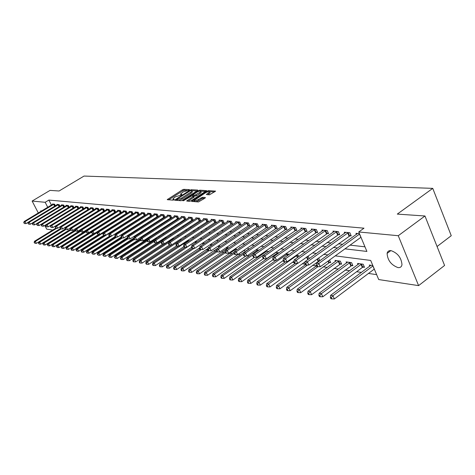 <?xml version="1.0" encoding="UTF-8"?>
<svg xmlns="http://www.w3.org/2000/svg" width="475" height="475" viewBox="0 0 475 475"><rect width="100%" height="100%" fill="white"/><g stroke="black" fill="none" stroke-linecap="round" stroke-linejoin="round"><path stroke-width="0.71" d="M189.264 190.018L189.46 189.632L183.783 189.341L182.442 189.828L167.224 199.637L172.936 200.159L173.886 199.815L174.099 199.417L172.894 198.942L174.337 197.564L175.578 196.775L181.604 194.898L181.919 194.602L180.589 194.037L183.237 191.9L189.264 190.018M397.979 267.597C391.204 265.038 387.582 260.306 387.101 253.401C387.535 251.37 388.829 250.444 390.984 250.616C397.688 253.021 401.357 257.711 401.987 264.688C401.571 266.855 400.235 267.829 397.979 267.597M40.547 211.63L40.755 210.995L41.735 210.912M209.481 194.821L215.62 191.128L208.602 190.618L207.195 191.128L191.556 201.335L198.437 201.958L205.087 198.075L205.36 197.487L202.445 197.303L198.449 199.476C195.961 200.83 194.548 201.145 194.21 200.432L205.414 192.826C207.902 191.478 209.315 191.158 209.659 191.876L206.382 194.495L209.481 194.821M38.309 212.978L32.128 201.056L50.059 190.38L59.078 190.998L84.039 176.059L432.755 188.367L397.296 214.1L424.965 215.994L398.258 235.713L418.6 285.618L378.712 279.561L370.684 260.442L335.273 255.865M32.128 201.056L45.167 202.291L47.738 207.29M344.969 248.841L366.908 251.441L358.738 231.972L363.998 228.184L48.86 200.076L45.167 202.291M358.738 231.972L398.258 235.713M197.452 190.618L197.725 190.059L191.259 189.727L189.893 190.22L174.551 200.147L181.046 200.729L182.43 200.23L197.452 190.618M199.809 190.166L206.631 190.659L191.027 200.83L189.614 201.335L186.645 200.99L193.693 196.181L191.674 195.92L183.896 200.515L182.816 200.765L198.419 190.665L199.809 190.166L200.207 191.021M48.86 200.076L51.419 205.075M90.024 215.792L90.339 215.828M95.297 216.386L95.671 216.428M100.676 216.998L101.11 217.045M106.174 217.615L106.673 217.669M111.785 218.251L112.349 218.31M117.521 218.898L118.156 218.969M123.381 219.557L124.088 219.634M129.372 220.234L130.15 220.323M135.494 220.922L136.349 221.018M141.758 221.629L142.69 221.736M148.158 222.353L149.18 222.466M154.708 223.09L155.818 223.214M161.417 223.85L162.616 223.98M168.275 224.622L169.575 224.77M175.305 225.417L176.7 225.572M182.501 226.225L184.003 226.397M189.875 227.056L191.484 227.24M197.428 227.911L199.156 228.107M205.176 228.784L207.023 228.992M213.115 229.68L215.092 229.906M221.261 230.601L223.369 230.838M229.621 231.545L231.865 231.794M238.201 232.513L240.593 232.78M247.012 233.504L249.553 233.789M256.061 234.525L258.762 234.828M265.359 235.576L268.227 235.897M274.918 236.651L277.958 236.995M284.745 237.761L287.969 238.123M294.856 238.901L298.276 239.287M305.259 240.077L308.881 240.487M315.97 241.282L319.812 241.716M327.002 242.529L331.069 242.986M338.372 243.812L342.677 244.298M350.093 245.136L364.966 246.81M52.695 204.303L52.523 203.977L54.643 204.185L55.45 205.758M57.137 204.743L56.964 204.404L59.126 204.618L59.951 206.227M61.667 205.188L61.489 204.844L63.692 205.058L64.529 206.702M66.28 205.639L66.102 205.289L68.347 205.509L69.202 207.189M70.983 206.102L70.799 205.746L73.091 205.966L73.957 207.688M75.78 206.578L75.59 206.209L77.924 206.435L78.814 208.192M80.667 207.058L80.477 206.684L82.858 206.91L83.766 208.709M85.654 207.545L85.464 207.165L87.893 207.397L88.813 209.237M90.743 208.05L90.547 207.658L93.023 207.896L93.967 209.778M95.938 208.561L95.736 208.157L98.266 208.4L99.222 210.324M103.989 211.025L104.316 211.06M101.234 209.083L101.032 208.667L103.609 208.917L104.589 210.888M109.44 211.577L109.826 211.612M106.643 209.612L106.436 209.196L109.072 209.445L110.069 211.464M115.009 212.135L115.455 212.183M112.165 210.158L111.952 209.724L114.641 209.986L115.663 212.052M120.692 212.705L121.208 212.758M117.806 210.71L117.586 210.271L120.335 210.538L121.374 212.652M126.498 213.293L127.08 213.352M123.565 211.28L123.346 210.829L126.148 211.102L127.211 213.269M132.43 213.893L133.083 213.958M129.449 211.862L129.224 211.399L132.092 211.678L133.178 213.898M138.492 214.498L139.222 214.575M135.464 212.456L135.232 211.981L138.16 212.266L139.27 214.54M144.691 215.122L145.493 215.205L144.37 212.865L141.372 212.574L141.609 213.061M151.026 215.763L151.863 215.846L150.718 213.477L147.654 213.18L147.891 213.679M157.504 216.416L158.359 216.499L157.207 214.106L154.072 213.803L154.322 214.314M164.136 217.081L165.009 217.17L163.851 214.748L160.639 214.439L160.894 214.961M170.917 217.764L171.813 217.859L170.644 215.407L167.36 215.086L167.622 215.626M177.864 218.464L178.778 218.559L177.597 216.078L174.242 215.751L174.503 216.309M184.971 219.183L185.903 219.278L184.722 216.766L181.284 216.434L181.551 217.004M192.244 219.913L193.206 220.008L192.013 217.473L188.492 217.134L188.765 217.716M199.702 220.667L200.688 220.762L199.482 218.197L195.878 217.847L196.157 218.447M207.343 221.433L208.353 221.534L207.142 218.939L203.442 218.577L203.733 219.201M215.175 222.223L216.208 222.33L214.991 219.693L211.197 219.331L211.494 219.967M223.203 223.03L224.265 223.137L223.036 220.477L219.147 220.097L219.45 220.756M231.438 223.862L232.524 223.968L231.289 221.273L227.299 220.887L227.614 221.564M239.887 224.711L241.003 224.823L239.756 222.092L235.665 221.694L235.986 222.395M248.556 225.583L249.702 225.702L248.449 222.935L244.245 222.526L244.572 223.244M257.456 226.48L258.632 226.599L257.373 223.796L253.056 223.381L253.395 224.123M266.6 227.4L267.805 227.525L266.534 224.681L262.105 224.253L262.449 225.019M275.993 228.35L277.234 228.475L275.951 225.595L271.403 225.156L271.753 225.946M285.647 229.318L286.918 229.449L285.629 226.533L280.951 226.076L281.313 226.896M295.569 230.322L296.881 230.452L295.581 227.495L290.771 227.026L291.145 227.875M305.775 231.349L307.123 231.485L305.817 228.487L300.871 228.006L301.251 228.879M316.279 232.406L317.668 232.542L316.35 229.502L311.256 229.009L311.647 229.912M327.091 233.492L328.522 233.635L327.198 230.553L321.949 230.042L322.353 230.981M338.224 234.614L339.696 234.763L338.366 231.634L332.963 231.111L333.379 232.079M349.695 235.772L351.215 235.921L349.873 232.744L344.304 232.21L344.731 233.213M356.434 234.383L355.995 233.338L359.45 233.676M69.694 229.793L69.991 229.835M74.373 230.476L74.718 230.529M79.147 231.177L79.545 231.23M84.016 231.883L84.461 231.948M88.973 232.613L89.472 232.685M126.647 238.118L127.502 238.242M132.489 238.967L133.499 239.115M138.457 239.839L139.543 240M144.56 240.73L145.718 240.902M150.789 241.644L152.036 241.822M157.421 242.612L158.49 242.767M164.576 243.657L165.098 243.734M191.288 247.558L191.722 247.623M198.603 248.627L199.797 248.805M206.097 249.725L208.092 250.016M213.774 250.848L215.929 251.162M221.641 251.993L223.921 252.326M229.71 253.175L232.115 253.525M237.981 254.38L240.522 254.754M247.285 255.74L249.149 256.013M256.856 257.141L258.002 257.308M266.712 258.578L267.098 258.637M282.708 260.918L283.403 261.018M292.392 262.331L294.102 262.58M302.349 263.785L305.14 264.195M312.586 265.282L316.481 265.852M323.119 266.819L327.228 267.419M333.961 268.405L338.283 269.034M345.123 270.038L349.677 270.702M356.618 271.718L361.416 272.418M368.469 273.446L376.645 274.639M93.712 229.68L94.133 229.74M94.299 229.633L94.139 229.312M96.17 228.457L96.009 228.143M96.651 228.154L96.098 228.083M102.327 228.926L101.709 228.843M108.128 229.71L107.439 229.615M114.065 230.512L113.299 230.411M119.967 231.438L119.29 231.218M125.774 232.53L125.418 232.049M131.712 233.658L131.421 233.065M137.78 234.816L137.465 234.175M143.984 236.016L143.64 235.315M150.326 237.251L149.958 236.491M155.948 238.337L156.78 238.45L156.417 237.702M162.557 239.252L163.21 239.347L163.02 238.949M159.172 236.983L158.982 236.592L159.642 236.681M165.751 238.023L165.484 237.47L166.796 237.648M172.401 238.937L172.253 238.622M174.129 238.64L172.55 238.426M181.646 239.655L179.954 239.43M189.311 240.736L187.548 240.457M196.715 242.143L196.49 241.668L195.338 241.508M204.309 243.598L203.87 242.666L203.33 242.588M212.088 245.106L211.452 243.752M220.062 246.667L219.391 245.219M227.246 248.247L228.119 248.372M228.243 248.283L227.525 246.739M235.362 249.375L236.431 249.523L235.873 248.312M243.681 250.533L244.779 250.687L244.435 249.939M239.703 247.861L239.537 247.493L240.13 247.57M248.33 249.387L247.986 248.633L249.428 248.829M257.005 250.58L256.654 249.808L258.988 250.123M265.911 251.809L265.578 251.079M268.826 251.453L265.656 251.026M278.956 252.825L275.595 252.368M288.865 254.606L288.658 254.137L285.825 253.757M298.912 256.559L298.419 255.461L296.358 255.182M309.243 258.602L308.459 256.815L307.212 256.648M318.701 260.965L319.408 261.066M319.877 260.728L318.778 258.216L318.404 258.163M329.288 262.438L330.689 262.633L329.555 260.003M340.189 263.952L341.626 264.153L340.326 261.131L335.041 260.413L335.475 261.422M351.405 265.513L352.889 265.721L351.583 262.651L346.138 261.915L346.584 262.96M362.959 267.122L364.485 267.33L363.173 264.219L357.562 263.459L358.025 264.545M369.811 266.178L369.336 265.056L372.822 265.525M437.065 246.507L451.25 235.707L432.755 188.367M52.737 230.048L46.687 229.128L44.781 225.459M424.965 215.994L444.582 265.466L418.6 285.618M327.934 254.915L323.683 254.368M316.463 253.436L312.449 252.914M305.336 251.999L301.542 251.507M294.542 250.604L290.961 250.141M284.062 249.244L280.683 248.811M273.885 247.932L270.702 247.523M263.999 246.656L261.001 246.264M254.392 245.415L251.566 245.047M245.053 244.203L242.387 243.859M235.968 243.028L233.463 242.707M227.127 241.888L224.77 241.585M218.518 240.777L216.309 240.493M210.14 239.691L208.062 239.424M201.976 238.64L200.028 238.385M194.026 237.607L192.203 237.375M186.271 236.609L184.567 236.39M178.713 235.63L177.122 235.428M171.338 234.68L169.854 234.484M164.142 233.748L162.765 233.569M157.124 232.839L155.848 232.673M150.272 231.954L149.085 231.8M143.575 231.088L142.482 230.951M137.037 230.244L136.034 230.114M130.655 229.419L129.728 229.3M124.408 228.612L123.565 228.505M118.305 227.822L117.539 227.727M112.337 227.05L111.649 226.961M106.501 226.296L105.883 226.219M100.795 225.56L100.237 225.488M95.208 224.835L94.715 224.776M89.739 224.129L89.312 224.075M84.384 223.44L84.016 223.393M79.141 222.763L78.832 222.722M86.147 218.191L86.462 218.227M91.39 218.815L91.764 218.856M96.74 219.444L97.173 219.498M102.208 220.091L102.701 220.151M107.789 220.756L108.353 220.822M113.495 221.427L114.125 221.504M119.32 222.122L120.021 222.205M125.275 222.822L126.053 222.917M131.367 223.547L132.216 223.648M137.596 224.283L138.528 224.396M143.961 225.037L144.982 225.156M150.48 225.809L151.584 225.94M157.148 226.599L158.347 226.741M163.976 227.406L165.27 227.561M170.964 228.237L172.36 228.404M178.125 229.087L179.621 229.259M185.464 229.953L187.067 230.143M192.981 230.844L194.703 231.046M200.688 231.758L202.528 231.972M208.59 232.691L210.556 232.922M216.701 233.652L218.797 233.902M225.019 234.638L227.252 234.899M233.558 235.648L235.933 235.933M242.327 236.687L244.857 236.983M251.334 237.755L254.024 238.07M260.591 238.848L263.441 239.186M270.103 239.976L273.131 240.332M279.888 241.134L283.1 241.514M289.958 242.327L293.36 242.731M300.319 243.556L303.923 243.984M310.983 244.815L314.806 245.272M321.973 246.121L326.022 246.596M333.296 247.457L337.582 247.968M180.755 194.394L181.034 195.172M173.066 199.298L173.345 200.076M186.705 190.422L184.229 190.285L182.887 190.778L168.607 199.85M176.575 199.963L175.94 200.373M196.911 190.962L191.959 190.695M190.701 190.487L176.35 199.482L177.228 199.631L181.622 198.045L190.594 192.31L192.001 190.974L190.701 190.487M178.392 200.545L182.079 199.013L181.622 198.045M192.274 191.562L192.446 191.936L191.045 193.277L182.079 199.013M200.723 191.164L205.651 191.425M188.047 201.228L194.097 197.036M192.149 195.949L192.892 195.474M199.595 192.535L200.765 191.413C200.426 190.73 199.037 191.051 196.602 192.369L192.684 195.023L194.708 195.284L199.595 192.535L200.046 193.515L201.216 192.393L201.062 192.06M193.141 196.003L192.737 195.148M200.046 193.515L196.561 195.759L193.699 196.169M209.95 192.512L210.116 192.868L207.812 194.726M194.37 200.783L194.72 201.697M195.807 201.774L198.912 200.468L198.449 199.476M204.571 198.408L202.908 198.301L201.483 198.811L198.912 200.468M194.281 200.723L192.963 201.572M214.641 191.9L209.635 191.633M55.795 228.166L34.527 241.247L35.382 241.401L36.415 243.366L60.373 228.594M34.461 242.547L34.871 243.331L34.461 242.547L35.382 241.401L56.804 228.22M34.117 242.482L34.527 241.247M36.415 243.366L34.871 243.331M54.067 204.125L25.015 221.617L24.172 221.498L53.099 204.03M28.375 222.205L26.054 223.606L25.015 221.617L23.75 222.727L24.504 223.571L24.088 222.775M24.504 223.571L26.054 223.606M24.172 221.498L23.75 222.727M60.438 228.713L38.837 242.03L39.71 242.191L40.743 244.174L65.206 229.057M38.772 243.348L39.188 244.138L38.772 243.348L39.71 242.191L61.21 228.926M38.428 243.283L38.837 242.03M40.743 244.174L39.188 244.138M65.277 229.199L43.225 242.838L44.116 242.998L45.161 244.999L70.134 229.52M43.172 244.162L43.587 244.963L43.172 244.162L44.116 242.998L65.728 229.627M42.815 244.097L43.225 242.838M45.161 244.999L43.587 244.963M70.217 229.692L47.702 243.651L48.61 243.817L49.661 245.836L75.388 229.847M47.654 244.993L48.076 245.801L47.654 244.993L48.61 243.817L70.496 230.238M47.292 244.928L47.702 243.651M49.661 245.836L48.076 245.801M58.538 204.559L29.266 222.223L28.411 222.104L57.546 204.464M32.704 222.787L30.317 224.23L29.266 222.223L27.989 223.339L28.749 224.194L28.328 223.393M28.749 224.194L30.317 224.23M28.411 222.104L27.989 223.339M63.092 204.998L33.6 222.84L32.727 222.716L62.083 204.903M37.121 223.375L34.657 224.871L33.6 222.84L32.306 223.968L33.078 224.829L32.656 224.022M33.078 224.829L34.657 224.871M32.727 222.716L32.306 223.968M67.735 205.449L38.024 223.47L37.133 223.345L66.708 205.348M68.537 207.593L39.087 225.518L38.024 223.47L36.706 224.61L37.489 225.477L37.062 224.657M37.489 225.477L39.087 225.518M37.133 223.345L36.706 224.61M75.287 230.179L52.268 244.488L53.188 244.655L54.251 246.691L80.815 230.138M52.226 245.842L51.852 245.771L52.648 246.656L52.226 245.842L53.188 244.655L75.549 230.749M51.852 245.771L52.268 244.488M54.251 246.691L52.648 246.656M72.467 205.907L42.53 224.111L41.622 223.98L71.416 205.806M73.572 207.925L43.599 226.177L42.53 224.111L41.194 225.263L41.99 226.142L41.557 225.316M41.99 226.142L43.599 226.177M41.622 223.98L41.194 225.263M80.702 230.512L56.923 245.338L57.861 245.51L58.93 247.564L86.361 230.422M56.887 246.709L56.507 246.638L57.309 247.528L56.887 246.709L57.861 245.51L80.702 231.26M56.507 246.638L56.923 245.338M58.93 247.564L57.309 247.528M86.23 230.844L61.667 246.204L62.629 246.377L63.697 248.455L94.198 229.437M61.637 247.588L61.251 247.517L62.065 248.419L61.637 247.588L62.629 246.377L85.963 231.776M61.251 247.517L61.667 246.204M63.697 248.455L62.065 248.419M91.883 231.171L66.506 247.089L67.486 247.267L68.566 249.363L93.676 233.575M66.488 248.49L66.096 248.413L66.53 249.256L66.922 249.328L66.488 248.49L67.486 247.267L91.598 232.132M66.096 248.413L66.506 247.089M68.566 249.363L66.922 249.328M101.804 228.855L71.446 247.992L72.449 248.17L73.536 250.289L98.741 234.395M71.434 249.405L71.036 249.333L71.47 250.177L71.873 250.254L71.434 249.405L72.449 248.17L97.375 232.483M71.036 249.333L71.446 247.992M73.536 250.289L71.873 250.254M99.465 234.412L76.487 248.912L77.508 249.096L78.607 251.239L103.906 235.226M76.487 250.343L76.077 250.266L76.926 251.198L76.487 250.343L77.508 249.096L103.271 232.827M76.077 250.266L76.487 248.912M78.607 251.239L76.926 251.198M77.294 206.376L47.126 224.764L46.2 224.633L76.226 206.269M78.678 208.276L48.207 226.854L47.126 224.764L45.772 225.928L46.58 226.812L46.146 225.981M46.58 226.812L48.207 226.854M46.2 224.633L45.772 225.928M82.211 206.851L51.811 225.435L50.867 225.298L81.124 206.744M83.76 208.697L52.903 227.543L51.811 225.435L50.445 226.605L51.258 227.501L50.819 226.658M51.258 227.501L52.903 227.543M50.867 225.298L50.445 226.605M87.234 207.338L56.596 226.118L55.634 225.975L86.117 207.225M88.795 209.196L57.695 228.243L56.596 226.118L55.207 227.299L56.032 228.202L55.593 227.353M56.032 228.202L57.695 228.243M55.634 225.975L55.207 227.299M92.352 207.83L61.477 226.812L60.497 226.67L91.218 207.723M93.931 209.707L62.581 228.962L61.477 226.812L60.07 228.006L60.907 228.92L60.462 228.059M60.907 228.92L62.581 228.962M60.497 226.67L60.07 228.006M97.577 208.335L66.464 227.519L65.455 227.377L96.419 208.222M99.174 210.229L67.575 229.692L66.464 227.519L65.437 228.784L65.033 228.724L65.882 229.651L65.437 228.784M65.882 229.651L67.575 229.692M65.455 227.377L65.033 228.724M104.702 235.244L81.635 249.85L82.674 250.04L83.778 252.201L109.713 236.093L109.244 235.149L108.763 235.078L109.238 236.022M81.641 251.299L81.225 251.222L81.664 252.088L82.08 252.166L81.641 251.299L82.674 250.04L113.656 230.458M81.225 251.222L81.635 249.85M83.778 252.201L82.08 252.166M102.909 208.852L71.547 228.243L70.526 228.101L101.727 208.739M104.53 210.763L72.669 230.44L71.547 228.243L70.508 229.52L70.098 229.461L70.959 230.399L70.508 229.52M70.959 230.399L72.669 230.44M70.526 228.101L70.098 229.461M110.046 236.099L86.889 250.806L87.952 251.002L89.062 253.187L115.11 236.598M86.901 252.273L86.48 252.195L86.919 253.068L87.347 253.151L86.901 252.273L87.952 251.002L111.352 236.134M86.48 252.195L86.889 250.806M89.062 253.187L87.347 253.151M108.353 209.38L76.742 228.986L75.697 228.837L107.148 209.261M109.992 211.304L77.87 231.2L76.742 228.986L75.691 230.274L75.276 230.215L76.143 231.159L75.691 230.274M76.143 231.159L77.87 231.2M75.697 228.837L75.276 230.215M115.538 236.948L92.251 251.786L93.337 251.987L94.46 254.196L121.113 237.162M92.275 253.27L91.841 253.193L92.726 254.155L92.275 253.27L93.337 251.987L116.832 237.007M91.841 253.193L92.251 251.786M94.46 254.196L92.726 254.155M113.911 209.914L82.05 229.74L80.982 229.585L112.682 209.796M115.567 211.862L83.184 231.978L82.05 229.74L80.987 231.04L80.56 230.981L81.439 231.937L80.987 231.04M81.439 231.937L83.184 231.978M80.982 229.585L80.56 230.981M121.368 237.678L97.731 252.789L98.842 252.991L99.97 255.223L127.288 237.708M97.767 254.291L97.322 254.208L98.218 255.182L97.767 254.291L98.842 252.991L122.431 237.904M97.322 254.208L97.731 252.789M99.97 255.223L98.218 255.182M119.587 210.467L87.471 230.512L86.379 230.357L118.328 210.342M121.262 212.426L88.617 232.774L87.471 230.512L86.391 231.83L85.957 231.764L86.854 232.732L86.391 231.83M86.854 232.732L88.617 232.774M86.379 230.357L85.957 231.764M127.526 238.29L103.33 253.81L104.464 254.018L105.598 256.274L133.903 238.058M103.378 255.33L102.921 255.247L103.829 256.233L103.378 255.33L104.464 254.018L128.161 238.806M102.921 255.247L103.33 253.81M105.598 256.274L103.829 256.233M125.388 211.025L93.011 231.301L91.895 231.141L124.1 210.9M127.08 213.002L94.163 233.587L93.011 231.301L91.918 232.631L91.473 232.566L92.382 233.546L91.918 232.631M92.382 233.546L94.163 233.587M91.895 231.141L91.473 232.566M133.825 238.901L109.048 254.855L110.206 255.069L111.352 257.343L140.671 238.414M109.107 256.393L108.644 256.31L109.565 257.308L109.107 256.393L110.206 255.069L134.182 239.62M108.644 256.31L109.048 254.855M111.352 257.343L109.565 257.308M131.308 211.601L98.669 232.109L97.529 231.942L129.996 211.47M133.03 213.596L99.833 234.418L98.669 232.109L97.565 233.451L97.108 233.385L98.028 234.377L97.565 233.451M98.028 234.377L99.833 234.418M97.529 231.942L97.108 233.385M140.404 239.442L114.897 255.924L116.084 256.138L117.236 258.442L150.284 237.162M114.968 257.48L114.493 257.397L115.425 258.4L114.968 257.48L116.084 256.138L140.636 240.261M114.493 257.397L114.897 255.924M117.236 258.442L115.425 258.4M147.321 239.863L120.876 257.017L122.087 257.236L123.245 259.564L156.572 238.028M120.953 258.59L120.472 258.501L120.935 259.433L121.422 259.522L120.953 258.59L122.087 257.236L147.244 240.908M120.472 258.501L120.876 257.017M123.245 259.564L121.422 259.522M154.405 240.279L126.985 258.133L128.226 258.358L129.396 260.71L156.809 242.802M127.08 259.73L126.587 259.635L127.051 260.579L127.549 260.668L127.08 259.73L128.226 258.358L154.096 241.502M126.587 259.635L126.985 258.133M129.396 260.71L127.549 260.668M166.339 237.583L133.238 259.273L134.508 259.504L135.684 261.885L163.21 243.835M133.344 260.894L132.84 260.799L133.309 261.749L133.819 261.844L133.344 260.894L134.508 259.504L161.352 241.941M132.84 260.799L133.238 259.273M135.684 261.885L133.819 261.844M173.007 238.486L139.638 260.442L140.933 260.68L142.12 263.085L169.753 244.892M139.757 262.081L139.24 261.986L139.715 262.948L140.232 263.043L139.757 262.081L140.933 260.68L168.791 242.381M139.24 261.986L139.638 260.442M142.12 263.085L140.232 263.043M171.534 244.934L146.187 261.636L147.511 261.879L148.711 264.314L176.534 245.913M146.318 263.298L145.789 263.197L146.264 264.171L146.799 264.272L146.318 263.298L147.511 261.879L181.349 239.62M145.789 263.197L146.187 261.636M148.711 264.314L146.799 264.272M178.339 246.02L152.885 262.865L154.244 263.108L155.45 265.572L183.938 246.656M153.039 264.545L152.493 264.444L152.974 265.424L153.52 265.531L153.039 264.545L154.244 263.108L188.361 240.564M152.493 264.444L152.885 262.865M155.45 265.572L153.52 265.531M185.297 247.131L159.748 264.118L161.144 264.367L162.355 266.861L191.597 247.356M159.915 265.822L159.357 265.715L159.843 266.712L160.402 266.813L159.915 265.822L161.144 264.367L195.546 241.537M159.357 265.715L159.748 264.118M162.355 266.861L160.402 266.813M192.458 248.253L166.778 265.4L168.203 265.662L169.427 268.179L199.619 247.95M166.963 267.128L166.393 267.021L166.879 268.031L167.449 268.137L166.963 267.128L168.203 265.662L194.162 248.312M166.393 267.021L166.778 265.4M169.427 268.179L167.449 268.137M200.011 249.256L173.981 266.712L175.441 266.98L176.676 269.527L208.068 248.395M174.183 268.47L173.595 268.357L174.088 269.378L174.675 269.485L174.183 268.47L175.441 266.98L201.501 249.488M173.595 268.357L173.981 266.712M176.676 269.527L174.675 269.485M208.103 250.04L181.361 268.06L182.863 268.333L184.104 270.916L219.391 247.119M181.581 269.842L180.981 269.729L181.48 270.756L182.073 270.869L181.581 269.842L182.863 268.333L209.024 250.687L208.513 249.571L207.842 249.476L208.365 250.592L211.215 250.741L249.446 225.144M180.981 269.729L181.361 268.06M184.104 270.916L182.073 270.869M216.41 250.83L188.931 269.444L190.463 269.723L191.716 272.335L228.042 247.855M189.163 271.249L188.551 271.136L189.05 272.175L189.667 272.294L189.163 271.249L190.463 269.723L216.873 251.821M188.551 271.136L188.931 269.444M191.716 272.335L189.667 272.294M225.215 251.441L196.692 270.863L198.265 271.148L199.524 273.79L236.176 248.971M196.947 272.692L196.317 272.573L196.816 273.63L197.452 273.748L196.947 272.692L198.265 271.148L225.417 252.647M196.317 272.573L196.692 270.863M199.524 273.79L197.452 273.748M234.359 251.987L204.648 272.317L206.269 272.608L207.533 275.286L244.518 250.117M204.927 274.17L204.28 274.051L204.79 275.12L205.432 275.239L204.927 274.17L206.269 272.608L234.193 253.484M204.28 274.051L204.648 272.317M207.533 275.286L205.432 275.239M249.102 248.787L212.818 273.808L214.48 274.111L215.757 276.818L245.979 255.954M213.115 275.69L212.456 275.565L212.966 276.652L213.625 276.777L213.115 275.69L214.48 274.111L243.443 254.167M212.456 275.565L212.818 273.808M215.757 276.818L213.625 276.777M257.794 249.963L221.202 275.34L222.906 275.648L224.194 278.392L254.535 257.331M221.522 277.252L220.845 277.127L221.356 278.219L222.039 278.35L221.522 277.252L222.906 275.648L253.104 254.743M220.845 277.127L221.202 275.34M224.194 278.392L222.039 278.35M266.724 251.168L229.817 276.913L231.562 277.234L232.863 280.012L263.411 258.679M230.161 278.855L229.461 278.724L229.977 279.834L230.678 279.965L230.161 278.855L231.562 277.234L268.719 251.441M229.461 278.724L229.817 276.913M232.863 280.012L230.678 279.965M275.892 252.409L238.658 278.528L240.457 278.855L241.763 281.669L273.089 259.671M239.026 280.499L238.308 280.363L238.83 281.491L239.554 281.622L239.026 280.499L240.457 278.855L277.934 252.688M238.308 280.363L238.658 278.528M241.763 281.669L239.554 281.622M137.364 212.188L104.458 232.934L103.289 232.768L136.022 212.058M139.104 214.201L105.628 235.268L104.458 232.934L103.336 234.288L102.873 234.223L103.805 235.226L103.336 234.288M103.805 235.226L105.628 235.268M103.289 232.768L102.873 234.223M143.557 212.782L110.378 233.771L109.185 233.605L142.185 212.652M145.314 214.813L111.554 236.134L110.378 233.771L109.244 235.149M109.713 236.093L111.554 236.134M109.185 233.605L108.763 235.078M149.88 213.4L116.428 234.638L115.211 234.46L148.479 213.263M151.667 215.448L117.622 237.025L116.428 234.638L115.282 236.027L114.796 235.956L115.271 236.906L115.758 236.983L115.282 236.027M115.758 236.983L117.622 237.025M115.211 234.46L114.796 235.956M156.352 214.023L122.627 235.517L121.374 235.339L154.921 213.887M158.163 216.089L123.821 237.933L122.627 235.517L121.457 236.924L120.959 236.853L121.44 237.815L121.938 237.892L121.457 236.924M121.938 237.892L123.821 237.933M121.374 235.339L120.959 236.853M162.978 214.664L128.963 236.419L127.686 236.241L161.506 214.522M164.807 216.748L130.168 238.866L128.963 236.419L127.781 237.844L127.27 237.767L127.751 238.741L128.262 238.818L127.781 237.844M128.262 238.818L130.168 238.866M127.686 236.241L127.27 237.767M169.753 215.317L135.452 237.346L134.14 237.156L168.251 215.175M171.606 217.425L136.663 239.816L135.452 237.346L134.253 238.783L133.73 238.705L134.217 239.691L134.74 239.768L134.253 238.783M134.74 239.768L136.663 239.816M134.14 237.156L133.73 238.705M176.682 215.988L142.096 238.29L140.754 238.1L175.144 215.84M178.564 218.114L143.319 240.789L142.096 238.29L140.879 239.744L140.345 239.667L140.832 240.665L141.372 240.748L140.879 239.744M141.372 240.748L143.319 240.789M140.754 238.1L140.345 239.667M183.783 216.677L148.901 239.257L147.523 239.062L182.21 216.523M185.689 218.821L150.13 241.787L148.901 239.257L147.666 240.73L147.119 240.653L147.612 241.662L148.158 241.745L147.666 240.73M148.158 241.745L150.13 241.787M147.523 239.062L147.119 240.653M191.057 217.378L155.871 240.255L154.464 240.053L189.442 217.223M192.987 219.545L157.112 242.814L155.871 240.255L154.618 241.739L154.054 241.662L154.553 242.683L155.117 242.767L154.618 241.739M155.117 242.767L157.112 242.814M154.464 240.053L154.054 241.662M198.502 218.102L163.014 241.27L161.571 241.062L196.852 217.942M200.462 220.287L164.267 243.859L163.014 241.27L161.743 242.778L161.167 242.695L161.672 243.728L162.248 243.812L161.743 242.778M162.248 243.812L164.267 243.859M161.571 241.062L161.167 242.695M206.132 218.838L170.335 242.315L168.857 242.102L204.44 218.678M208.127 221.047L171.6 244.934L170.335 242.315L169.053 243.841L168.459 243.752L168.963 244.803L169.557 244.886L169.053 243.841M169.557 244.886L171.6 244.934M168.857 242.102L168.459 243.752M213.958 219.598L177.846 243.384L176.332 243.164L212.218 219.426M215.977 221.825L179.117 246.038L177.846 243.384L176.54 244.928L175.934 244.839L176.445 245.902L177.05 245.991L176.54 244.928M177.05 245.991L179.117 246.038M176.332 243.164L175.934 244.839M221.973 220.37L185.553 244.477L183.997 244.257L220.198 220.198M224.028 222.627L186.835 247.166L185.553 244.477L184.223 246.044L183.605 245.955L184.116 247.03L184.739 247.119L184.223 246.044M184.739 247.119L186.835 247.166M183.997 244.257L183.605 245.955M230.203 221.166L193.456 245.605L191.858 245.379L228.374 220.994M232.281 223.44L194.75 248.324L193.456 245.605L192.108 247.19L191.473 247.095L191.989 248.182L192.624 248.277L192.108 247.19M192.624 248.277L194.75 248.324M191.858 245.379L191.473 247.095M238.64 221.985L201.572 246.763L199.933 246.525L236.77 221.801M240.754 224.283L202.873 249.518L201.572 246.763L200.201 248.366L199.547 248.271L200.07 249.369L200.723 249.47L200.201 248.366M200.723 249.47L202.873 249.518M199.933 246.525L199.547 248.271M247.303 222.822L209.902 247.944L208.216 247.707L245.379 222.638M208.513 249.571L209.902 247.944L211.215 250.741M208.216 247.707L207.842 249.476M256.197 223.683L218.458 249.167L216.731 248.918L254.22 223.493M258.376 226.023L219.783 251.993L218.458 249.167L217.045 250.812L216.357 250.711L216.885 251.845L217.58 251.946L217.045 250.812M217.58 251.946L219.783 251.993M216.731 248.918L216.357 250.711M265.329 224.568L227.258 250.42L225.477 250.165L263.298 224.372M267.544 226.931L228.588 253.288L227.258 250.42L225.821 252.088L225.108 251.987L225.643 253.127L226.349 253.234L225.821 252.088M226.349 253.234L228.588 253.288M225.477 250.165L225.108 251.987M276.017 260.294L247.748 280.185L249.595 280.523L250.913 283.379L283.201 260.567M248.146 282.192L247.404 282.049L247.932 283.189L248.668 283.332L248.146 282.192L249.595 280.523L287.405 253.971M247.404 282.049L247.748 280.185M250.913 283.379L248.668 283.332M274.71 225.477L236.295 251.703L234.466 251.447L272.626 225.275M276.961 227.863L237.637 254.612L236.295 251.703L234.834 253.401L234.104 253.294L234.644 254.452L235.374 254.558L234.834 253.401M235.374 254.558L237.637 254.612M234.466 251.447L234.104 253.294M285.463 261.808L257.094 281.895L258.994 282.239L260.318 285.131L293.948 261.226M257.515 283.925L256.755 283.789L257.284 284.941L258.044 285.083L257.515 283.925L258.994 282.239L297.136 255.283M256.755 283.789L257.094 281.895M260.318 285.131L258.044 285.083M284.353 226.409L245.593 253.027L243.711 252.759L282.215 226.201M286.645 228.819L246.941 255.977L245.593 253.027L244.108 254.743L243.354 254.636L243.895 255.811L244.649 255.924L244.108 254.743M244.649 255.924L246.941 255.977M243.711 252.759L243.354 254.636M295.189 263.352L266.701 283.646L268.654 284.002L269.99 286.936L305.128 261.796M267.152 285.718L266.374 285.57L266.908 286.74L267.686 286.888L267.152 285.718L268.654 284.002L297.522 263.411M266.374 285.57L266.701 283.646M269.99 286.936L267.686 286.888M294.268 227.365L255.152 254.392L253.223 254.113L292.066 227.157M296.596 229.805L256.518 257.379L255.152 254.392L253.644 256.132L252.872 256.019L253.418 257.212L254.19 257.325L253.644 256.132M254.19 257.325L256.518 257.379M253.223 254.113L252.872 256.019M305.401 264.789L276.587 285.451L278.599 285.819L279.941 288.794L319.752 260.442M277.067 287.553L276.266 287.405L276.806 288.592L277.608 288.741L277.067 287.553L278.599 285.819L307.568 265.014M276.266 287.405L276.587 285.451M279.941 288.794L277.608 288.741M304.469 228.356L264.997 255.793L263.007 255.508L302.201 228.137M306.838 230.82L266.368 258.822L264.997 255.793L263.459 257.557L262.663 257.444L263.215 258.649L264.011 258.768L263.459 257.557M264.011 258.768L266.368 258.822M263.007 255.508L262.663 257.444M316.51 265.834L286.763 287.31L288.83 287.69L290.189 290.7L330.374 261.897M287.274 289.447L286.449 289.293L286.989 290.498L287.82 290.652L287.274 289.447L288.83 287.69L317.906 266.671M286.449 289.293L286.763 287.31M290.189 290.7L287.82 290.652M314.961 229.372L275.132 257.236L273.077 256.945L312.633 229.146M317.371 231.859L276.515 260.306L275.132 257.236L273.564 259.023L272.745 258.905L273.297 260.134L274.123 260.252L273.564 259.023M274.123 260.252L276.515 260.306M273.077 256.945L272.745 258.905M336.466 260.609L297.237 289.228L299.369 289.613L300.734 292.671L341.299 263.393M297.789 291.401L296.934 291.24L297.481 292.463L298.336 292.618L297.789 291.401L299.369 289.613L338.889 260.935M296.934 291.24L297.237 289.228M300.734 292.671L298.336 292.618M325.767 230.417L285.57 258.721L283.456 258.424L323.368 230.185M328.219 232.928L286.959 261.838L285.57 258.721L283.973 260.538L283.13 260.419L283.688 261.66L284.531 261.784L283.973 260.538M284.531 261.784L286.959 261.838M283.456 258.424L283.13 260.419M347.605 262.111L308.032 291.199L310.228 291.597L311.6 294.696L352.557 264.937M308.613 293.408L307.735 293.247L308.287 294.482L309.166 294.648L308.613 293.408L310.228 291.597L350.099 262.449M307.735 293.247L308.032 291.199M311.6 294.696L309.166 294.648M336.894 231.491L296.323 260.252L294.15 259.944L334.418 231.254M339.387 234.033L297.73 263.417L296.323 260.252L294.702 262.099L293.835 261.968L294.393 263.233L295.266 263.364L294.702 262.099M295.266 263.364L297.73 263.417M294.15 259.944L293.835 261.968M359.076 263.667L319.152 293.229L321.415 293.639L322.798 296.786L362.336 267.478L364.147 266.522M319.776 295.48L318.867 295.308L319.42 296.566L320.328 296.733L319.776 295.48L321.415 293.639L361.641 264.011M318.867 295.308L319.152 293.229M322.798 296.786L320.328 296.733M348.353 232.602L307.414 261.832L305.17 261.511L345.806 232.352M350.894 235.172L308.827 265.044L307.414 261.832L305.763 263.702L304.867 263.572L305.431 264.854L306.327 264.991L305.763 263.702M306.327 264.991L308.827 265.044M305.17 261.511L304.867 263.572M370.898 265.264L330.618 295.319L332.951 295.747L334.347 298.941L374.312 269.082M331.283 297.611L330.345 297.439L330.903 298.716L331.841 298.888L331.283 297.611L332.951 295.747L372.988 265.929M330.345 297.439L330.618 295.319M334.347 298.941L331.841 298.888M359.611 234.05L318.856 263.465L316.534 263.132L357.538 233.486M360.958 237.268L320.275 266.718L318.856 263.465L317.169 265.365L316.243 265.228L316.813 266.528L317.739 266.665L317.169 265.365M317.739 266.665L320.275 266.718M316.534 263.132L316.243 265.228M181.349 195.041L181.076 194.459M173.648 199.945L173.375 199.363M167.96 199.809L167.675 199.203M182.887 190.778L182.442 189.828M184.229 190.285L183.783 189.341M175.293 200.325L175.002 199.714M190.095 190.653L189.893 190.22M191.639 190.546L191.259 189.727M176.86 200.438L176.451 199.577M177.632 200.492L177.228 199.631M191.045 193.277L190.594 192.31M187.388 201.18L187.097 200.557M193.711 197.588L193.248 196.608M183.291 200.8L183.13 200.462M198.734 191.342L198.419 190.665M193.242 196.015L192.844 195.172M195.166 196.258L194.708 195.284M196.561 195.759L196.104 194.78M207.106 194.685L206.821 194.073M208.947 193.99L208.489 192.998M201.483 198.811L201.02 197.814M202.908 198.301L202.445 197.303M192.304 201.525L192.007 200.901M207.51 191.811L207.195 191.128M208.994 191.467L208.602 190.618M53.954 204.179L54.928 206.079M53.657 204.345L54.631 206.257M58.425 204.612L59.417 206.554M58.122 204.778L59.12 206.732M62.979 205.058L63.988 207.035M62.67 205.224L63.686 207.213M67.622 205.503L68.649 207.527M67.308 205.675L68.341 207.706M72.348 205.966L73.388 208.014M72.04 206.132L73.079 208.181M77.176 206.429L78.221 208.501M76.861 206.601L77.906 208.673M82.092 206.91L83.149 208.994M81.777 207.082L82.828 209.172M87.109 207.391L88.172 209.505M86.794 207.569L87.851 209.677M92.233 207.89L93.296 210.021M91.907 208.068L92.975 210.199M97.452 208.394L98.527 210.55M97.132 208.572L98.2 210.728M102.784 208.911L103.865 211.084M102.457 209.095L103.538 211.268M119.017 232.043L118.774 231.551M119.338 231.842L119.088 231.349M108.229 209.439L109.315 211.636M107.896 209.623L108.989 211.82M124.812 233.148L124.545 232.607M125.133 232.94L124.866 232.4M113.786 209.98L114.879 212.194M113.448 210.164L114.546 212.384M130.732 234.288L130.441 233.694M131.058 234.08L130.768 233.486M119.462 210.526L120.567 212.77M119.124 210.716L120.228 212.96M136.782 235.458L136.468 234.816M137.115 235.25L136.794 234.602M125.258 211.09L126.368 213.358M124.919 211.28L126.029 213.542M142.969 236.669L142.631 235.968M143.302 236.455L142.957 235.754M131.183 211.666L132.299 213.952M130.839 211.856L131.955 214.148M149.203 237.72L148.93 237.156M149.548 237.524L149.263 236.942M188.171 241.49L187.862 240.843M188.522 241.258L188.225 240.635M195.558 242.915L195.035 241.817M195.914 242.678L195.403 241.609M203.128 244.388L202.528 243.123M203.484 244.15L202.89 242.885M210.882 245.913L210.247 244.56M211.244 245.67L210.609 244.316M218.809 247.439L218.162 246.05M219.189 247.22L218.524 245.801M226.717 248.544L226.278 247.588M227.103 248.324L226.646 247.333M234.828 249.678L234.597 249.179M235.214 249.452L234.971 248.924M277.691 253.715L277.37 253.009M278.083 253.442L277.78 252.765M137.233 212.248L138.362 214.563M136.889 212.444L138.017 214.759M143.42 212.848L144.56 215.187M143.07 213.043L144.21 215.383M149.75 213.465L150.89 215.828M149.393 213.661L150.539 216.024M156.222 214.088L157.373 216.481M155.859 214.29L157.011 216.683M162.842 214.73L164 217.152M162.48 214.932L163.638 217.354M169.611 215.389L170.78 217.835M169.248 215.591L170.418 218.037M176.546 216.06L177.721 218.536M176.178 216.268L177.353 218.743M183.641 216.748L184.828 219.248M183.273 216.956L184.454 219.462M190.914 217.449L192.102 219.984M190.534 217.663L191.728 220.198M198.36 218.173L199.559 220.738M197.98 218.387L199.179 220.952M205.99 218.91L207.195 221.504M205.604 219.129L206.815 221.724M213.809 219.67L215.027 222.294M213.423 219.889L214.641 222.52M221.825 220.447L223.054 223.107M221.433 220.673L222.662 223.327M230.048 221.243L231.289 223.939M229.657 221.469L230.892 224.164M238.486 222.062L239.732 224.788M238.088 222.288L239.335 225.019M247.148 222.9L248.401 225.661M246.745 223.131L247.998 225.892M256.037 223.761L257.302 226.557M255.627 223.998L256.892 226.795M265.169 224.645L266.439 227.483M264.759 224.883L266.03 227.721M287.428 255.621L286.835 254.291M287.82 255.342L287.244 254.048M274.55 225.554L275.832 228.428M274.134 225.797L275.411 228.671M297.439 257.604L296.554 255.615M297.837 257.319L296.976 255.366M284.192 226.492L285.481 229.401M283.771 226.735L285.059 229.645M307.741 259.677L306.601 257.088M308.144 259.386L307.004 256.797M294.102 227.448L295.402 230.399M293.681 227.697L294.975 230.654M318.108 261.303L317.134 259.071M318.535 261.048L317.543 258.78M304.303 228.439L305.609 231.432M303.869 228.689L305.176 231.687M328.688 262.782L327.982 261.143M329.122 262.521L328.391 260.846M314.794 229.455L316.107 232.489M314.355 229.71L315.673 232.75M339.577 264.302L338.283 261.28M340.017 264.041L338.717 261.018M325.595 230.5L326.919 233.581M325.149 230.761L326.473 233.842M350.787 265.869L349.481 262.806M351.233 265.602L349.927 262.538M336.716 231.58L338.046 234.703M336.27 231.842L337.6 234.971M362.336 267.478L361.018 264.373M362.781 267.205L361.469 264.1M348.175 232.691L349.517 235.861M347.724 232.958L349.066 236.128M374.235 269.141L372.911 265.988M359.527 234.11L360.881 237.328M387.101 253.401L390.866 250.604M40.755 210.995L41.07 210.805M176.795 200.432L176.385 199.565M192.446 191.936L192.001 190.974M194.15 197.161L193.693 196.181M201.216 192.393L200.765 191.413M210.116 192.868L209.659 191.876"/></g></svg>
